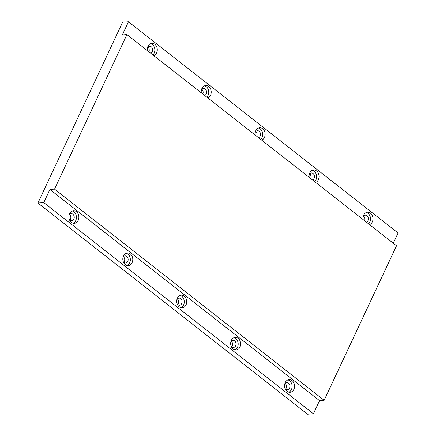 <?xml version="1.0" encoding="UTF-8"?>
<svg xmlns="http://www.w3.org/2000/svg" width="436" height="436" viewBox="0 0 436 436"><rect width="100%" height="100%" fill="white"/><g stroke="black" fill="none" stroke-linecap="round" stroke-linejoin="round"><path stroke-width="0.65" d="M153.864 55.694A6.338 4.981 85.8 0 0 156.611 52.99A6.338 4.981 85.8 0 0 156.497 46.396A6.338 4.981 85.8 0 0 151.826 43.289A6.338 4.981 85.8 0 0 147.978 46.232A6.338 4.981 85.8 0 0 147.401 50.625M152.905 54.941A6.338 4.981 85.8 0 0 154.164 53.176A6.338 4.981 85.8 0 0 150.616 43.573M150.714 53.219A3.564 2.801 85.8 0 0 152.278 51.693A3.564 2.801 85.8 0 0 152.219 47.982A3.564 2.801 85.8 0 0 149.586 46.238A3.564 2.801 85.8 0 0 147.461 47.818M69.564 213.635A6.338 4.981 85.8 0 0 69.673 220.235A6.338 4.981 85.8 0 0 74.349 223.336A6.338 4.981 85.8 0 0 78.191 220.393A6.338 4.981 85.8 0 0 78.082 213.798A6.338 4.981 85.8 0 0 73.412 210.692A6.338 4.981 85.8 0 0 69.564 213.635M73.112 223.232A6.338 4.981 85.8 0 0 75.75 220.578A6.338 4.981 85.8 0 0 72.202 210.975M69.362 219.504A3.564 2.801 85.8 0 0 71.7 220.752A3.564 2.801 85.8 0 0 73.858 219.095A3.564 2.801 85.8 0 0 73.798 215.384A3.564 2.801 85.8 0 0 71.172 213.64A3.564 2.801 85.8 0 0 69.046 215.221M69.934 220.136A3.564 2.801 85.8 0 0 70.441 219.352A3.564 2.801 85.8 0 0 69.515 214.512M207.792 97.926A6.338 4.981 85.8 0 0 210.534 95.228A6.338 4.981 85.8 0 0 210.425 88.628A6.338 4.981 85.8 0 0 205.748 85.527A6.338 4.981 85.8 0 0 201.906 88.47A6.338 4.981 85.8 0 0 201.323 92.863M206.828 97.174A6.338 4.981 85.8 0 0 208.086 95.408A6.338 4.981 85.8 0 0 204.544 85.81M204.637 95.457A3.564 2.801 85.8 0 0 206.201 93.931A3.564 2.801 85.8 0 0 206.141 90.219A3.564 2.801 85.8 0 0 203.508 88.47A3.564 2.801 85.8 0 0 201.383 90.05M123.486 255.872A6.338 4.981 85.8 0 0 123.595 262.467A6.338 4.981 85.8 0 0 128.271 265.573A6.338 4.981 85.8 0 0 132.113 262.63A6.338 4.981 85.8 0 0 132.004 256.03A6.338 4.981 85.8 0 0 127.334 252.929A6.338 4.981 85.8 0 0 123.486 255.872M127.034 265.47A6.338 4.981 85.8 0 0 129.672 262.81A6.338 4.981 85.8 0 0 126.124 253.212M123.284 261.736A3.564 2.801 85.8 0 0 125.623 262.99A3.564 2.801 85.8 0 0 127.786 261.333A3.564 2.801 85.8 0 0 127.721 257.622A3.564 2.801 85.8 0 0 125.094 255.872A3.564 2.801 85.8 0 0 122.968 257.453M123.857 262.368A3.564 2.801 85.8 0 0 124.364 261.584A3.564 2.801 85.8 0 0 123.437 256.744M261.714 140.158A6.338 4.981 85.8 0 0 264.456 137.46A6.338 4.981 85.8 0 0 264.347 130.865A6.338 4.981 85.8 0 0 259.671 127.759A6.338 4.981 85.8 0 0 255.828 130.702A6.338 4.981 85.8 0 0 255.245 135.095M260.75 139.406A6.338 4.981 85.8 0 0 262.009 137.64A6.338 4.981 85.8 0 0 258.466 128.042M258.559 137.689A3.564 2.801 85.8 0 0 260.123 136.163A3.564 2.801 85.8 0 0 260.063 132.451A3.564 2.801 85.8 0 0 257.436 130.707A3.564 2.801 85.8 0 0 255.305 132.288M177.408 298.104A6.338 4.981 85.8 0 0 177.517 304.704A6.338 4.981 85.8 0 0 182.194 307.805A6.338 4.981 85.8 0 0 186.036 304.862A6.338 4.981 85.8 0 0 185.927 298.268A6.338 4.981 85.8 0 0 181.256 295.161A6.338 4.981 85.8 0 0 177.408 298.104M180.956 307.702A6.338 4.981 85.8 0 0 183.594 305.042A6.338 4.981 85.8 0 0 180.046 295.445M177.207 303.974A3.564 2.801 85.8 0 0 179.545 305.222A3.564 2.801 85.8 0 0 181.708 303.565A3.564 2.801 85.8 0 0 181.643 299.854A3.564 2.801 85.8 0 0 179.016 298.11A3.564 2.801 85.8 0 0 176.891 299.69M177.779 304.606A3.564 2.801 85.8 0 0 178.286 303.821A3.564 2.801 85.8 0 0 177.359 298.982M315.637 182.395A6.338 4.981 85.8 0 0 318.378 179.692A6.338 4.981 85.8 0 0 318.269 173.097A6.338 4.981 85.8 0 0 313.593 169.991A6.338 4.981 85.8 0 0 309.751 172.939A6.338 4.981 85.8 0 0 309.168 177.332M314.672 181.643A6.338 4.981 85.8 0 0 315.937 179.877A6.338 4.981 85.8 0 0 312.389 170.28M312.481 179.926A3.564 2.801 85.8 0 0 314.045 178.395A3.564 2.801 85.8 0 0 313.985 174.689A3.564 2.801 85.8 0 0 311.358 172.939A3.564 2.801 85.8 0 0 309.233 174.52M231.336 340.342A6.338 4.981 85.8 0 0 231.445 346.936A6.338 4.981 85.8 0 0 236.116 350.043A6.338 4.981 85.8 0 0 239.964 347.094A6.338 4.981 85.8 0 0 239.849 340.5A6.338 4.981 85.8 0 0 235.178 337.393A6.338 4.981 85.8 0 0 231.336 340.342M234.879 349.939A6.338 4.981 85.8 0 0 237.516 347.279A6.338 4.981 85.8 0 0 233.969 337.682M231.129 346.206A3.564 2.801 85.8 0 0 233.467 347.454A3.564 2.801 85.8 0 0 235.631 345.797A3.564 2.801 85.8 0 0 235.571 342.091A3.564 2.801 85.8 0 0 232.938 340.342A3.564 2.801 85.8 0 0 230.813 341.922M231.701 346.838A3.564 2.801 85.8 0 0 232.208 346.053A3.564 2.801 85.8 0 0 231.282 341.214M369.559 224.627A6.338 4.981 85.8 0 0 372.3 221.929A6.338 4.981 85.8 0 0 372.191 215.33A6.338 4.981 85.8 0 0 367.521 212.228A6.338 4.981 85.8 0 0 363.673 215.171A6.338 4.981 85.8 0 0 363.095 219.564M368.6 223.875A6.338 4.981 85.8 0 0 369.859 222.109A6.338 4.981 85.8 0 0 366.311 212.512M366.404 222.158A3.564 2.801 85.8 0 0 367.968 220.632A3.564 2.801 85.8 0 0 367.908 216.921A3.564 2.801 85.8 0 0 365.281 215.177A3.564 2.801 85.8 0 0 363.155 216.752M285.258 382.574A6.338 4.981 85.8 0 0 285.367 389.174A6.338 4.981 85.8 0 0 290.038 392.275A6.338 4.981 85.8 0 0 293.886 389.332A6.338 4.981 85.8 0 0 293.777 382.732A6.338 4.981 85.8 0 0 289.101 379.631A6.338 4.981 85.8 0 0 285.258 382.574M288.801 392.171A6.338 4.981 85.8 0 0 291.439 389.512A6.338 4.981 85.8 0 0 287.896 379.914M285.057 388.443A3.564 2.801 85.8 0 0 287.389 389.691A3.564 2.801 85.8 0 0 289.553 388.035A3.564 2.801 85.8 0 0 289.493 384.323A3.564 2.801 85.8 0 0 286.861 382.579A3.564 2.801 85.8 0 0 284.735 384.154M285.624 389.07A3.564 2.801 85.8 0 0 286.13 388.285A3.564 2.801 85.8 0 0 285.209 383.446M37.916 203.029L43.78 202.593L313.397 413.764L307.533 414.2L37.916 203.029L122.603 22.236L128.467 21.8L122.32 34.924L126.914 34.586L396.531 245.757L324.139 400.303L54.522 189.131L126.914 34.586M313.397 413.764L319.544 400.64L49.927 189.469L54.522 189.131M319.544 400.64L324.139 400.303M43.78 202.593L49.927 189.469M148.916 51.813A3.564 2.801 85.8 0 0 147.929 47.11M202.838 94.051A3.564 2.801 85.8 0 0 201.857 89.342M256.76 136.283A3.564 2.801 85.8 0 0 255.779 131.579M310.683 178.515A3.564 2.801 85.8 0 0 309.702 173.811M364.61 220.752A3.564 2.801 85.8 0 0 363.624 216.043M393.288 243.212L398.084 232.971L128.467 21.8"/></g></svg>
